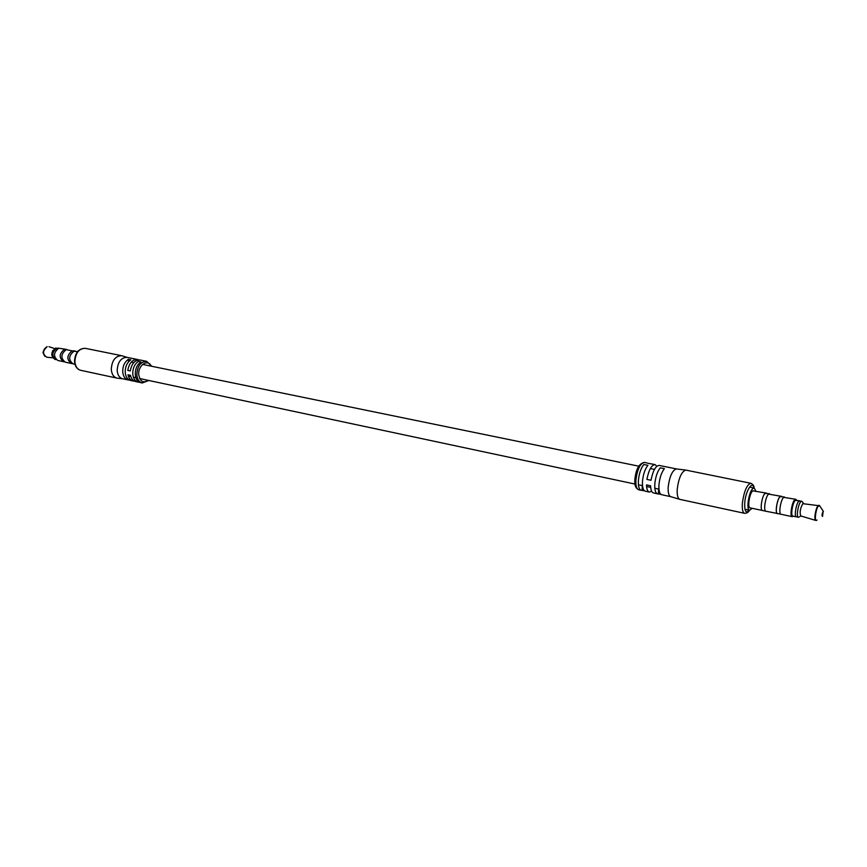 <?xml version="1.0" encoding="UTF-8"?>
<svg xmlns="http://www.w3.org/2000/svg" width="867" height="867" viewBox="0 0 867 867"><rect width="100%" height="100%" fill="white"/><g stroke="black" fill="none" stroke-linecap="round" stroke-linejoin="round"><path stroke-width="1.3" d="M151.812 366.286L146.642 361.344C140.692 361.615 137.419 366.026 136.813 374.577C137.214 379.269 139.013 382.076 142.221 382.976L140.682 382.64C137.474 381.74 135.664 378.944 135.274 374.251C135.295 368.67 137.181 364.563 140.909 361.897L138.384 361.376C134.645 364.042 132.77 368.15 132.749 373.71C133.15 378.402 134.949 381.198 138.167 382.098L135.653 381.567C133.052 380.906 131.329 378.836 130.494 375.335L127.98 374.804C128.825 378.294 130.538 380.375 133.15 381.025L134.385 381.122M138.167 382.098L139.468 382.239M133.15 381.025L130.646 380.483C127.427 379.583 125.617 376.798 125.206 372.127C125.227 366.578 127.102 362.482 130.841 359.848L128.349 359.328C124.599 361.973 122.724 366.058 122.702 371.596C123.114 376.256 124.935 379.042 128.164 379.952L129.443 380.082M128.164 379.952L122.648 378.771C119.418 377.86 117.598 375.075 117.175 370.426C117.76 361.962 121.033 357.605 127.016 357.356L137.539 359.491C132.413 359.426 129.161 363.056 127.774 370.393L130.288 370.924C131.676 363.576 134.927 359.935 140.053 360L146.642 361.344M122.843 378.803L117.045 378.142C113.642 377.188 111.724 374.262 111.279 369.385C111.876 360.509 115.333 355.947 121.629 355.687L127.33 357.421M143.64 360.845L142.567 360.52M133.616 358.808L132.543 358.483M138.818 359.913L137.539 359.491M128.349 359.328L128.468 361.918M656.85 466.251L655.019 464.582C651.464 465.102 648.754 470.044 646.89 479.408L651.009 480.275C652.873 470.889 655.571 465.937 659.115 465.416L676.553 468.949M670.733 496.661L661.64 494.699C659.549 493.973 658.649 490.7 658.953 484.859C659.657 477.858 661.467 472.472 664.371 468.679L660.231 467.833C657.316 471.615 655.517 477.002 654.813 483.992C654.52 489.812 655.419 493.095 657.533 493.822L653.436 492.933C651.702 492.445 650.77 490.061 650.608 485.78L646.5 484.913C646.663 489.183 647.616 491.567 649.35 492.055L645.276 491.177C643.141 490.451 642.198 487.178 642.48 481.38C643.162 474.422 644.972 469.069 647.909 465.319L643.834 464.484C640.876 468.234 639.066 473.577 638.394 480.524C638.123 486.311 639.066 489.573 641.222 490.31L644.484 490.82M676.563 468.949L676.379 468.928C672.358 470.282 669.638 476.243 668.208 486.82C667.893 492.478 668.706 495.751 670.657 496.628L670.83 496.683M663.916 466.533L663.222 466.251M647.584 463.216L655.019 464.582M750.822 483.266L685.808 470.098C681.625 471.529 678.763 477.836 677.246 488.999C676.899 494.97 677.734 498.417 679.761 499.349L744.601 513.318C742.672 512.603 741.935 509.092 742.412 502.762C744.135 491.036 746.942 484.534 750.822 483.266C752.979 484.241 754.084 485.834 754.138 488.045M657.533 493.822L660.86 494.342M649.35 492.055L651.626 491.242M642.035 490.288L642.36 485.618M658.324 493.8L658.671 489.096M796.61 500.161L795.321 500.248C792.189 502.719 790.216 518.076 793.262 516.168M793.121 516.244L792.178 516.645C789.555 516.645 791.864 501.982 794.866 499.652L795.765 499.284L796.524 500.064M766.309 493.074L752.729 490.82C749.489 493.106 747.235 507.824 750.118 507.878L762.657 510.522M769.408 493.713L765.127 493.399C761.941 495.675 759.655 510.468 762.472 510.511L765.756 511.183M766.103 492.998L765.127 493.366C761.941 495.696 759.665 510.446 762.483 510.49M781.611 496.401L768.617 494.092C765.442 496.401 763.155 511.216 765.962 511.248L778.013 513.611M781.113 496.087L780.17 496.466C777.049 498.807 774.719 513.687 777.471 513.697M784.44 496.975L780.148 496.65C777.092 498.948 774.827 513.481 777.515 513.502L780.842 514.207M795.765 499.284L783.681 497.355C780.636 499.663 778.36 514.261 781.037 514.272L792.178 516.645M799.558 500.768L795.299 500.411C792.546 502.557 790.411 516.071 792.828 516.071L796.209 516.797M803.601 503.402L801.769 501.191L798.886 501.126C796.123 503.283 793.977 516.862 796.394 516.862L798.431 517.296L800.945 515.995M801.769 501.191L800.935 501.549C798.182 503.716 796.036 517.296 798.431 517.296M802.799 503.662C800.187 508.485 799.515 512.581 800.794 515.952L815.739 520.417C813.658 520.189 815.728 507.639 818.188 505.613L802.799 503.662M823.097 511.573C821.905 514.174 821.721 515.789 822.555 516.418L823.097 511.573M755.775 490.885L754.203 488.067L752.946 488.522C748.817 491.416 745.945 510.208 749.608 510.273L752.133 508.311M65.99 349.314L58.728 348.22C53.461 352.511 53.169 356.586 57.829 360.477L63.475 361.68C58.815 357.778 59.119 353.693 64.386 349.39L66.358 349.412M74.974 364.248L73.023 363.837C68.287 359.848 68.601 355.654 73.966 351.233L77.618 351.579M71.517 363.501L71.202 363.446C66.488 359.458 66.802 355.275 72.145 350.875L74.15 350.886M71.202 363.446C66.466 359.469 66.781 355.275 72.145 350.864L66.185 349.639C60.82 354.029 60.506 358.212 65.253 362.178L72.644 363.739M64.277 361.832L63.475 361.658C58.837 357.778 59.14 353.693 64.386 349.401L66.857 349.509M55.889 359.577L55.889 359.556C51.587 355.979 51.857 352.219 56.713 348.274L55.694 348.046C50.817 352.002 50.546 355.773 54.87 359.361L55.889 359.577C51.565 355.99 51.847 352.219 56.713 348.263L58.197 348.22M51.738 355.08L52.659 350.669M151.216 366.167C148.04 358.515 137.983 365.115 138.731 374.49C139.955 381.523 143.131 383.485 148.246 380.364M74.876 361.691C75.364 366.492 77.326 369.364 80.772 370.317C77.087 369.299 74.996 366.351 74.508 361.506C75.028 352.847 78.604 348.447 85.259 348.317C78.886 348.523 75.429 352.988 74.876 361.691M638.751 489.779C635.652 488.424 634.351 484.989 634.882 479.462C635.923 469.112 639.098 463.433 644.398 462.425C640.171 463.433 637.332 469.285 635.901 479.993C635.641 485.78 636.584 489.042 638.751 489.779L641.222 490.31M753.954 488.013C752.534 480.058 745.674 490.809 744.753 502.611C744.385 511.281 745.902 513.817 749.305 510.208M823.422 511.487L819.933 506.198L818.578 505.84C815.63 508.365 813.983 523.332 817.007 520.027M44.943 356.413C42.407 352.49 43.101 349.26 47.002 346.724M47.186 346.659C42.505 350.658 42.385 354.18 46.818 357.237L43.859 354.993C44.672 352.652 39.871 354.44 47.1 346.659L47.186 346.659M658.953 489.161L654.823 488.273M650.705 487.395L646.598 486.528M642.501 485.65L638.426 484.783M635.002 484.057L139.674 378.543M135.902 377.741L133.377 377.199M130.852 376.657L128.955 376.256M654.466 469.405L650.348 468.559M638.741 466.175L142.632 364.411M133.8 362.59L131.827 362.189M142.221 382.976L148.842 380.494M80.772 370.317L117.045 378.142M85.259 348.317L121.629 355.687M644.398 462.425L646.88 462.924M676.379 468.928L685.808 470.098M670.657 496.628L679.761 499.349M744.601 513.318C746.942 513.231 748.579 512.213 749.489 510.251M745.685 509.428L749.608 510.273M750.269 487.265L754.203 488.067M819.629 505.678L818.882 505.266M52.638 357.778L46.818 357.237M54.567 348.556L48.964 346.702M75.288 351.113L73.782 350.81"/></g></svg>
